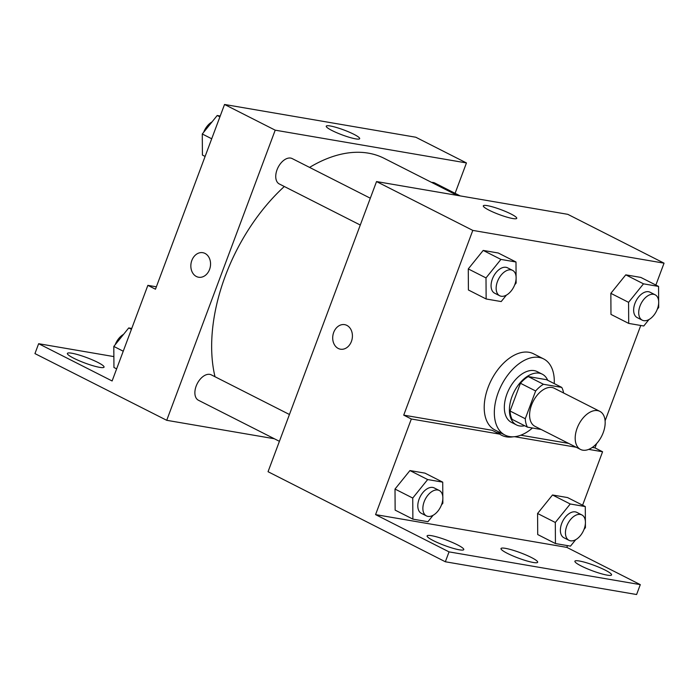 <?xml version="1.0" encoding="UTF-8"?>
<svg xmlns="http://www.w3.org/2000/svg" width="699" height="699" viewBox="0 0 699 699"><rect width="100%" height="100%" fill="white"/><g stroke="black" fill="none" stroke-linecap="round" stroke-linejoin="round"><path stroke-width="1.05" d="M603.22 432.637A21.346 12.853 -63.1 0 1 580.528 449.44A21.346 12.853 -63.1 0 1 578.72 424.581A21.346 12.853 -63.1 0 1 599.838 411.362A21.346 12.853 -63.1 0 1 603.22 432.637M580.528 449.44L534.927 426.311A21.346 12.853 -63.1 0 1 533.119 401.453A21.346 12.853 -63.1 0 1 554.237 388.233L599.838 411.362M527.422 427.133L512.218 419.426A27.558 16.593 -63.1 0 1 510.069 411.021L520.449 383.262A27.558 16.593 -63.1 0 1 528.252 376.56L546.548 379.697L561.743 387.403L543.446 384.275A27.558 16.593 -63.1 0 0 535.644 390.968L525.272 418.727A27.558 16.593 -63.1 0 0 527.422 427.133L541.209 429.501M561.743 387.403A27.558 16.593 -63.1 0 1 563.595 392.978M547.728 380.3A28.467 17.143 116.9 0 0 542.258 374.175A28.467 17.143 116.9 0 0 514.097 391.807A28.467 17.143 116.9 0 0 516.509 424.948A28.467 17.143 116.9 0 0 519.523 425.936A28.467 17.143 116.9 0 0 524.678 425.743M516.509 424.948L511.441 422.379A28.467 17.143 -63.1 0 1 509.029 389.238A28.467 17.143 -63.1 0 1 537.19 371.606L542.258 374.175M528.252 376.56L543.446 384.275M510.069 411.021L525.272 418.727M520.449 383.262L535.644 390.968M532.455 427.998A42.7 25.714 -63.1 0 1 505.001 435.075A42.7 25.714 -63.1 0 1 501.384 385.359A42.7 25.714 -63.1 0 1 543.63 358.91A42.7 25.714 -63.1 0 1 554.246 383.602M505.001 435.075L494.866 429.929A42.7 25.714 -63.1 0 1 491.248 380.221A42.7 25.714 -63.1 0 1 533.503 353.773L543.63 358.91M513.18 436.796A44.404 26.745 -63.1 0 1 501.699 435.311A44.404 26.745 -63.1 0 1 499.75 434.14L492.148 430.287L403.725 415.136L411.327 418.998L375.573 514.613L449.046 551.878L445.342 561.769L268.049 471.711L376.534 181.565L472.795 230.399L403.725 415.136M496.185 432.332A44.404 26.745 116.9 0 0 501.419 433.258M596.579 443.629L594.98 447.902L592.271 447.439M568.584 443.384L520.79 435.197M605.098 420.824L640.756 325.472M655.863 285.052L664.05 263.165L472.795 230.399M658.65 301.155L658.563 286.424L640.826 277.424L625.771 274.847L610.847 293.344L610.978 314.41L628.707 323.41L643.77 325.987L648.96 319.548M516.08 276.734L515.993 261.994L498.256 253.003L483.201 250.425L468.278 268.914L468.409 289.989L486.137 298.98L501.2 301.566L506.391 295.127M594.98 447.902L602.582 451.755L582.599 505.194M567.483 545.613L566.828 547.378L640.293 584.635L636.597 594.526L445.342 561.769M376.534 181.565L567.789 214.331L664.05 263.165M489.125 210.216A17.851 2.604 -159.5 0 1 483.306 205.838A17.851 2.604 -159.5 0 1 500.938 209.648A17.851 2.604 -159.5 0 1 516.744 218.333A17.851 2.604 -159.5 0 1 506.6 217.04A17.851 2.604 -159.5 0 1 489.125 210.216M346.87 325.385A12.451 9.777 99.7 0 1 351.877 340.02A12.451 9.777 99.7 0 1 340.457 349.194A12.451 9.777 99.7 0 1 332.925 335.267A12.451 9.777 99.7 0 1 344.659 324.642A12.451 9.777 99.7 0 1 346.87 325.385M344.668 324.642A12.451 9.777 -80.3 0 0 332.925 335.267A12.451 9.777 -80.3 0 0 340.457 349.194M602.582 451.755L588.724 449.387M576.177 447.238L514.647 436.692M640.293 584.635L449.046 551.878M499.75 434.14L411.327 418.998M442.817 496.875L442.72 482.144L424.992 473.144L409.937 470.567L395.005 489.055L395.145 510.13L412.873 519.13L427.928 521.707L433.127 515.268M585.386 521.297L585.29 506.565L567.562 497.566L552.507 494.988L537.575 513.485L537.714 534.552L555.443 543.551L570.498 546.129L575.696 539.698M566.828 547.378L375.573 514.613M581.271 566.015A19.572 2.857 -159.5 0 1 574.901 561.21A19.572 2.857 -159.5 0 1 594.229 565.386A19.572 2.857 -159.5 0 1 611.555 574.919A19.572 2.857 -159.5 0 1 600.441 573.495A19.572 2.857 -159.5 0 1 581.271 566.015M433.494 540.703A19.572 2.857 -159.5 0 1 427.115 535.897A19.572 2.857 -159.5 0 1 446.443 540.074A19.572 2.857 -159.5 0 1 463.769 549.597A19.572 2.857 -159.5 0 1 452.655 548.182A19.572 2.857 -159.5 0 1 433.494 540.703M507.378 553.363A19.572 2.857 -159.5 0 1 501.008 548.558A19.572 2.857 -159.5 0 1 520.336 552.726A19.572 2.857 -159.5 0 1 537.662 562.258A19.572 2.857 -159.5 0 1 526.548 560.843A19.572 2.857 -159.5 0 1 507.378 553.363M215.004 376.735A149.446 89.996 -63.1 0 1 284.31 186.502M309.578 167.402A149.446 89.996 -63.1 0 1 384.188 158.35L457.225 195.397M460.178 195.895L434.743 182.998A14.233 8.571 116.9 0 0 431.694 182.439M279.417 441.322L198.429 400.247A14.233 8.571 -63.1 0 1 197.223 383.681A14.233 8.571 -63.1 0 1 211.308 374.865L289.447 414.498M360.282 225.034L279.294 183.959A14.233 8.571 -63.1 0 1 278.088 167.393A14.233 8.571 -63.1 0 1 292.173 158.577L370.313 198.21M455.093 193.317L466.451 162.937L275.205 130.171L166.72 420.309L274.331 438.745M466.451 162.937L415.783 137.231L224.536 104.474L155.466 289.211L147.865 285.358L112.111 380.972L38.646 343.707L34.95 353.598L166.72 420.309M332.06 130.547A17.851 2.604 -159.5 0 1 326.241 126.17A17.851 2.604 -159.5 0 1 343.873 129.979A17.851 2.604 -159.5 0 1 359.679 138.664A17.851 2.604 -159.5 0 1 349.535 137.371A17.851 2.604 -159.5 0 1 332.06 130.547M224.536 104.474L275.205 130.171M205.008 253.422A12.451 9.777 99.7 0 1 210.015 268.058A12.451 9.777 99.7 0 1 198.595 277.232A12.451 9.777 99.7 0 1 191.063 263.313A12.451 9.777 99.7 0 1 202.797 252.689A12.451 9.777 99.7 0 1 205.008 253.422M202.797 252.689A12.451 9.777 -80.3 0 0 191.063 263.313A12.451 9.777 -80.3 0 0 198.595 277.232M38.646 343.707L113.876 356.595M147.865 285.358L156.358 286.808M97.668 362.327A19.572 2.857 -159.5 0 1 104.046 367.132A19.572 2.857 -159.5 0 1 84.71 362.956A19.572 2.857 -159.5 0 1 67.384 353.423A19.572 2.857 -159.5 0 1 78.506 354.847A19.572 2.857 -159.5 0 1 97.668 362.327M220.22 116.017L217.206 115.501L202.282 133.99L202.413 155.064L205.104 156.436M202.282 133.99L211.71 138.778M217.206 115.501L219.897 116.864M202.317 140.333A14.233 8.571 -63.1 0 1 202.308 138.245M203.671 132.268A14.233 8.571 -63.1 0 1 212.007 121.932M131.753 328.451L128.738 327.936L113.815 346.424L113.946 367.499L116.637 368.862M113.815 346.424L123.242 351.213M128.738 327.936L131.429 329.299M113.85 352.759A14.233 8.571 -63.1 0 1 113.841 350.68M115.204 344.703A14.233 8.571 -63.1 0 1 123.54 334.367M658.563 286.424L643.499 283.838L628.576 302.335L628.707 323.41M657.305 309.211L658.694 307.49L658.668 303.244M642.267 320.177L637.2 317.608A14.233 8.571 -63.1 0 1 635.994 301.033A14.233 8.571 -63.1 0 1 650.07 292.217L655.138 294.795A14.233 8.571 -63.1 0 1 657.392 308.975A14.233 8.571 -63.1 0 1 642.267 320.177A14.233 8.571 -63.1 0 1 641.062 303.611A14.233 8.571 -63.1 0 1 655.138 294.795M640.826 277.424L625.771 274.847L610.847 293.344L628.576 302.335M610.847 293.344L610.978 314.41M625.771 274.847L643.499 283.838M515.993 261.994L500.93 259.416L486.006 277.914L486.137 298.98M514.735 284.79L516.124 283.069L516.098 278.814M499.698 295.756L494.63 293.187A14.233 8.571 -63.1 0 1 493.424 276.612A14.233 8.571 -63.1 0 1 507.5 267.796L512.568 270.364A14.233 8.571 -63.1 0 1 514.822 284.545A14.233 8.571 -63.1 0 1 499.698 295.756A14.233 8.571 -63.1 0 1 498.492 279.181A14.233 8.571 -63.1 0 1 512.568 270.364M498.256 253.003L483.201 250.425L468.278 268.914L486.006 277.914M468.278 268.914L468.409 289.989M483.201 250.425L500.93 259.416M585.29 506.565L570.235 503.988L555.312 522.476L555.443 543.551M584.041 529.361L585.421 527.64L585.395 523.385M568.995 540.318L563.927 537.749A14.233 8.571 -63.1 0 1 562.721 521.183A14.233 8.571 -63.1 0 1 576.806 512.367L581.874 514.936A14.233 8.571 -63.1 0 1 584.128 529.117A14.233 8.571 -63.1 0 1 568.995 540.318A14.233 8.571 -63.1 0 1 567.789 523.752A14.233 8.571 -63.1 0 1 581.874 514.936M567.562 497.566L552.507 494.988L537.575 513.485L555.312 522.476M537.575 513.485L537.714 534.552M552.507 494.988L570.235 503.988M442.72 482.144L427.666 479.558L412.742 498.055L412.873 519.13M441.471 504.931L442.86 503.21L442.825 498.964M426.425 515.897L421.357 513.328A14.233 8.571 -63.1 0 1 420.151 496.753A14.233 8.571 -63.1 0 1 434.236 487.937L439.304 490.515A14.233 8.571 -63.1 0 1 441.558 504.695A14.233 8.571 -63.1 0 1 426.425 515.897A14.233 8.571 -63.1 0 1 425.219 499.322A14.233 8.571 -63.1 0 1 439.304 490.515M424.992 473.144L409.937 470.567L395.005 489.055L412.742 498.055M395.005 489.055L395.145 510.13M409.937 470.567L427.666 479.558"/></g></svg>
